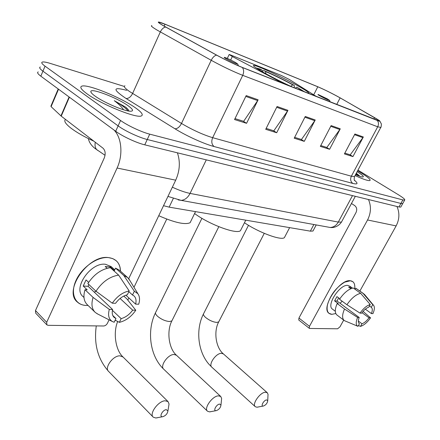<?xml version="1.0" encoding="UTF-8"?>
<svg xmlns="http://www.w3.org/2000/svg" width="440" height="440" viewBox="0 0 440 440"><rect width="100%" height="100%" fill="white"/><g stroke="black" fill="none" stroke-linecap="round" stroke-linejoin="round"><path stroke-width="0.66" d="M316.393 96.498L289.372 79.503L281.32 75.444L230.566 54.945L229.169 54.494L232.32 56.529L283.866 83.732M308.5 93.401L308.632 93.407C309.909 93.154 306.565 90.772 298.601 86.257C283.349 77.594 256.735 65.169 253.776 65.406C252.329 65.516 255.365 67.727 262.878 72.05C271.832 77.088 281.672 82.099 292.397 87.082M313.291 230.445L312.978 231.033L310.354 231.154L169.147 207.141L163.526 205.689M38.258 71.913C36.883 72.435 37.746 73.859 40.832 76.18L115.693 131.263C122.436 136.323 136.593 142.923 144.777 144.837L398.954 206.976L400.769 207.097L400.945 206.789M124.317 86.449L50.182 63.388C46.277 62.189 43.675 61.738 42.383 62.051C41.03 62.508 41.916 63.883 45.034 66.165L120.555 120.478L118.118 125.879C124.889 130.906 139.067 137.528 147.24 139.502L400.911 203.451L402.716 203.594L402.881 203.291L402.716 203.594L400.911 203.451L147.24 139.502C139.067 137.528 124.889 130.906 118.118 125.879L42.933 71.181L118.118 125.879L115.693 131.263M40.315 66.99C38.957 67.48 39.825 68.877 42.933 71.181C39.825 68.877 38.957 67.48 40.315 66.99M86.977 93.786C101.162 104.319 136.653 118.624 141.334 115.934C143.616 114.895 141.603 112.156 135.284 107.718C120.967 97.504 87.571 83.864 81.851 86.147C79.492 86.999 81.202 89.546 86.977 93.786C101.162 104.319 136.653 118.624 141.334 115.934C143.616 114.895 141.603 112.156 135.284 107.718C120.967 97.504 87.571 83.864 81.851 86.147C79.492 86.999 81.202 89.546 86.977 93.786M355.047 175.577C363.286 179.311 368.247 180.966 369.941 180.538C370.925 179.696 367.939 177.122 360.982 172.821L357.588 170.819L360.982 172.821C367.939 177.122 370.925 179.696 369.941 180.538C368.247 180.966 363.286 179.311 355.047 175.577M163.521 25.773C159.462 23.397 157.977 22.215 159.066 22.22L165 24.222L317.796 86.779C324.841 89.809 332.283 93.505 340.125 97.878L374.572 117.629C378.285 119.768 379.858 120.89 379.297 120.995L242 67.298C234.361 64.191 225.984 60.17 216.876 55.237L163.521 25.773M163.157 25.63L216.596 55.138C225.94 60.198 234.526 64.323 242.363 67.507L377.256 120.445C379.918 121.468 380.507 121.434 379.022 120.335L340.384 97.993C332.349 93.511 324.72 89.722 317.51 86.62L163.411 23.529C156.651 20.966 156.563 21.67 163.157 25.63M120.555 120.478C127.358 125.466 141.554 132.11 149.71 134.151L402.864 199.914L404.663 200.079C405.279 199.496 403.194 197.725 398.404 194.761L357.957 170.132M363.336 136.978L352.941 156.585L344.405 153.912L354.904 133.996L363.336 136.978L362.923 137.638L354.541 134.684M287.947 110.341L276.7 132.743L265.721 129.305L277.079 106.497L287.947 110.341L287.502 111.089L276.689 107.283M258.121 99.797L246.571 123.316L234.542 119.554L246.202 95.59L258.121 99.797L257.664 100.59L245.801 96.415M340.269 128.827L329.599 149.281L320.348 146.388L331.122 125.593L340.269 128.827L339.845 129.514L330.748 126.313M315.227 119.977L304.271 141.361L294.212 138.215L305.272 116.463L315.227 119.977L314.793 120.698L304.893 117.211M304.271 141.361L300.982 139.348M294.652 137.357L301.455 139.496L314.793 120.698M329.599 149.281L326.365 147.323M320.771 145.569L326.832 147.472L339.845 129.514M246.571 123.316L243.177 121.176M235.004 118.608L243.667 121.33L257.664 100.59M276.7 132.743L273.356 130.663M266.173 128.403L273.839 130.817L287.502 111.089M352.941 156.585L349.767 154.682M344.823 153.126L350.224 154.825L362.923 137.638M65.527 119.438C63.657 120.896 65.428 123.761 70.84 128.046C76.626 132.435 84.326 136.829 93.934 141.229M129.003 111.106L128.475 109.945L125.538 107.074L114.274 100.672C118.102 103.549 120.967 106.238 122.865 108.735L123.547 109.769M95.117 96.135C103.51 102.284 123.536 110.924 129.96 111.216C133.996 111.347 133.315 109.472 127.914 105.595C116.919 97.653 90.305 87.505 90.833 91.625C90.838 92.582 92.268 94.083 95.117 96.135M114.274 100.672C121.132 104.627 125.725 108.053 128.057 110.941M126.181 107.536L128.381 109.808M86.257 305.448C75.053 305.195 69.938 293.519 76.071 280.329C82.033 267.13 97.625 256.399 108.597 257.615C116.182 258.72 120.142 263.23 120.472 271.15C120.401 266.723 118.971 263.241 116.188 260.711L112.783 258.615L108.597 257.615C88.363 254.254 62.755 291.082 77.512 302.175C79.811 304.216 82.726 305.305 86.257 305.448L88.05 305.426L86.257 305.448M113.922 129.96C121.721 137.462 123.25 155.001 117.09 168.025L46.701 322.278L46.888 324.885L48.131 325.325L103.681 325.991C105.243 325.837 106.508 324.913 107.465 323.213L109.076 319.836M177.397 152.812C180.428 161.678 179.861 170.803 175.698 180.18L128.711 278.68M46.761 324.748L35.69 313.17L35.475 310.574L104.236 158.031C105.782 153.819 105.369 150.535 102.993 148.176L61.226 116.144L51.095 106.645L50.93 106.057L58.218 88.968M112.805 315.513L115.968 318.527L114.197 317.466C112.316 315.678 111.788 313.027 112.607 309.507L88.143 286.325L88.743 284.394M95.986 291.236L112.288 303.177L115.561 303.309C118.927 298.766 122.859 295.911 127.358 294.75L129.184 290.939L118.635 275.115L110.396 267.696C101.519 269.016 94.006 274.307 87.868 283.569L95.986 291.236C102.196 281.892 109.747 276.518 118.635 275.115M83.98 297.49L83.067 296.604C72.402 288.558 90.772 262.009 105.484 264.281L111.1 266.547L114.752 269.83M107.14 268.274L105.182 266.503L110.347 266.937L114.4 270.584L115.555 268.125L119.427 270.215L127.644 277.563L129.883 280.533M128.838 291.665L132.523 295.014L134.343 291.231L123.794 275.506L115.555 268.125M123.794 275.506L127.644 277.563M120.076 298.48L132.677 310.156L135.773 310.255L126.934 298.98L123.772 296.07M112.288 303.177C117.018 296.379 122.65 292.298 129.184 290.939M134.343 291.231L137.885 293.728C139.755 296.384 140.025 299.888 138.694 304.238L135.603 304.111L125.851 295.18M135.773 310.255C131.258 316.789 125.785 320.82 119.372 322.355L121.16 318.637L112.426 310.349M115.181 320.166L119.372 322.355M132.523 295.014L134.035 295.961C135.971 297.809 136.494 300.526 135.603 304.111M132.677 310.156C129.432 314.567 125.593 317.394 121.16 318.637M88.627 282.365L86.047 279.934L83.226 286.033L87.203 289.828L85.019 289.707L93.093 297.418L109.329 309.402L112.607 309.507M94.804 311.977L87.324 304.722C83.804 301.312 83.034 296.307 85.019 289.707M97.768 314.055L95.293 312.455C91.795 309.067 91.064 304.057 93.093 297.418M115.968 318.527L114.175 322.267L112.288 321.486C108.746 319.182 107.756 315.156 109.329 309.402M96.162 291.363L94.204 292.067M83.226 286.033L88.143 286.325M109.972 267.74L110.347 266.937M216.134 410.68C218.884 409.706 220.495 407.858 220.963 405.119L219.632 404.074C216.541 404.212 212.828 410.927 215.969 410.691L216.134 410.68M210.92 411.675L209.561 411.879L207.51 411.224C203.594 408.397 212.399 395.967 218.411 395.852L220.748 396.49L221.628 398.442L221.414 400.56M262.345 71.335L263.736 70.51C273.367 74.63 283.547 79.613 294.283 85.454L294.415 86.746L293.942 87.687M304.909 91.993L296.78 87.114L295.191 88.176M294.283 85.454L292.793 84.865C283.217 79.662 274.126 75.213 265.529 71.528L263.736 70.51M302.962 91.229L296.78 87.114M265.529 71.528L265.936 73.761M290.675 86.279L292.793 84.865M194.59 213.532C209.121 224.439 236.539 234.559 240.444 230.692L241.28 229.037M262.422 71.792L262.13 70.163L260.337 69.146L256.02 67.892M262.13 70.163C259.617 69.229 258.286 68.91 258.126 69.218L258.121 69.245M162.646 416.741C165.638 415.767 167.393 413.837 167.921 410.944L166.281 409.64C162.701 409.816 158.823 417.01 162.437 416.752L162.646 416.741M157.559 417.725L155.81 418L153.257 417.175C148.885 413.93 158.257 400.945 165.094 400.78L168.02 401.583L169.054 404.002L168.57 406.962M235.653 62.585C231.017 60.038 227.326 58.306 224.571 57.392C223.729 57.222 224.301 57.717 226.27 58.872C232.133 62.046 235.972 63.789 237.793 64.103L235.653 62.585M158.746 215.71C174.625 222.657 185.081 224.989 190.108 222.717L191.169 220.534M263.269 406.076C265.804 405.108 267.295 403.332 267.729 400.747L266.635 399.894C263.94 400.01 260.381 406.307 263.131 406.087L263.269 406.076M257.994 407.061L256.933 407.22L255.266 406.692C251.74 404.223 260.073 392.304 265.392 392.222L267.289 392.733L268.031 394.328L267.96 395.841M327.283 98.852L318.159 94.517C317.548 94.413 318.241 94.93 320.243 96.063C325.237 98.742 328.372 100.188 329.648 100.408L327.283 98.852M244.464 222.75C258.72 232.496 281.243 240.774 284.405 237.622L285.07 236.341M331.859 314.336C327.839 313.951 326.37 310.783 327.459 304.832C330.407 294.932 336.16 287.37 344.718 282.145L350.377 280.753C353.859 281.287 355.278 284.036 354.646 288.998C355.13 285.599 354.552 283.179 352.918 281.749L350.377 280.753C339.658 278.724 320.557 307.813 328.928 313.291L331.859 314.336L335.808 313.533L331.859 314.336M368.478 199.524C371.349 206.267 371.036 213.087 367.549 219.978L309.474 326.332L309.293 328.317L309.705 328.46L337.612 328.796L339.983 326.805L343.706 320.106M396.963 206.487C399.768 212.905 399.493 219.379 396.127 225.907L359.887 291.027M309.293 328.317L298.777 320.034L298.936 318.048L356.026 212.504C357.269 209.622 356.813 207.306 354.662 205.557L351.461 203.5M359.123 323.493L359.189 323.554C358.061 322.465 358.067 320.447 359.2 317.493L337.029 301.032L338.635 297.88M346.913 304.722L360.03 313.12L361.614 313.187C363.974 310.024 366.35 308.017 368.753 307.17L370.243 304.524L360.652 293.32L353.232 287.98C348.557 289.036 343.986 292.798 339.526 299.261L346.913 304.722C351.411 298.216 355.988 294.415 360.652 293.32M332.552 309.199L332.299 309.007C326.249 305.025 340.01 284.026 347.809 285.411L349.69 286.143L352.462 288.139M350.861 288.69L348.612 287.067L351.17 287.282L352.391 288.156M371.272 307.296L369.43 305.965L371.272 307.296L372.757 304.661L363.182 293.507L355.784 288.195L355.141 289.355M355.784 288.195L363.726 293.777M363.182 293.507L364.557 294.509L373.599 305.333C374.803 307.043 374.583 309.81 372.933 313.638L371.41 313.577L365.349 309.155M360.03 313.12C363.402 308.402 366.806 305.531 370.243 304.524M372.757 304.661L373.599 305.333M362.01 312.653L369.017 317.807L370.546 317.856L363.061 311.372M370.546 317.856C367.279 322.449 363.935 325.292 360.52 326.387L361.983 323.785L358.341 321.068M358.435 325.518L360.52 326.387M371.448 307.428C372.587 308.545 372.576 310.596 371.41 313.577M369.017 317.807C366.718 320.903 364.375 322.9 361.983 323.785M339.845 298.777L336.941 296.632L334.598 300.889L338.239 303.6L337.166 303.54L344.526 309.018L357.61 317.438L359.2 317.493M337.095 315.111L336.815 314.902C334.708 312.818 334.824 309.034 337.166 303.54M345.219 321.013L344.069 320.381C341.995 318.324 342.15 314.534 344.526 309.018M359.436 323.73L357.968 326.343L357.715 326.222C355.779 324.896 355.745 321.965 357.61 317.438M342.194 301.235L340.021 303.254M334.598 300.889L337.029 301.032M350.526 288.448L351.17 287.282M360.041 176.38L356.312 173.206M355.542 174.647C358.925 176.088 361.273 176.869 362.599 176.996C364.524 176.93 362.736 175.18 357.225 171.743L357.126 171.683M355.949 173.888L358.292 175.764M356.34 173.222L359.948 176.352M232.32 56.529L230.681 59.983M173.272 198.528L169.147 207.141M313.868 224.51L310.354 231.154M144.777 144.837L149.71 134.151M40.832 76.18L45.034 66.165M398.954 206.976L402.864 199.914M172.354 187.193C179.196 190.333 185.097 192.406 190.064 193.407L206.283 159.874M178.189 199.909L181.132 200.371C184.855 200.03 187.831 197.709 190.064 193.407L338.283 222.09L352.495 195.619M327.239 226.941L330.231 227.486C333.636 227.288 336.32 225.489 338.283 222.09L341.479 222.068L341.841 221.386M97.663 150.348L97.174 150.018C95.282 148.44 94.644 145.849 95.26 142.241M165 24.222L164.142 26.131M377.256 120.445C378.686 122.265 378.834 124.383 377.702 126.797L242.726 75.345C233.139 71.544 222.635 66.523 211.211 60.291L157.267 30.19C152.251 27.198 150.441 25.685 151.833 25.652M124.955 85.784C123.338 86.372 124.911 88.314 129.674 91.608L181.5 123.464C192.517 129.96 202.901 134.701 212.657 137.682L351.362 176.204L354.508 176.583L354.772 176.088M165.671 27.049C163.543 27.412 161.761 29.04 160.325 31.933L132.594 93.489C130.757 97.004 128.574 98.665 126.038 98.472C112.442 89.309 112.64 86.592 126.638 90.332M354.431 180.219C358.358 183.563 357.808 184.624 352.781 183.409L214.066 146.531C211.64 144.413 211.173 141.465 212.657 137.682L242.726 75.345C244.03 72.292 243.909 69.68 242.363 67.507M380.793 127.402L377.702 126.797L351.362 176.204C350.064 179.229 350.537 181.627 352.781 183.409M214.066 146.531C204.221 143.996 186.362 135.911 174.944 128.766C177.375 128.849 179.564 127.078 181.5 123.464L211.211 60.291C212.735 57.31 214.528 55.594 216.596 55.138M174.944 128.766L126.038 98.472M374.572 117.629L373.819 119.042M340.125 97.878L336.716 104.478M317.796 86.779L313.72 94.814M175.698 180.18L117.09 168.025M69.394 97.196L61.226 116.144M35.475 310.574L46.701 322.278M60.94 115.896L69.097 96.976M58.537 89.205L51.095 106.645M172.249 320.127L171.859 320.909L169.505 321.53C165.347 321.139 161.359 319.396 157.553 316.289C155.562 314.408 154.996 312.994 155.848 312.043L201.922 218.323M218.823 226.688L171.859 320.909C166.397 331.359 168.856 348.793 176.479 355.262L174.07 354.486C167.959 354.244 159.605 366.13 163.724 369.188L207.399 411.114M123.024 356.989L119.84 355.828C112.943 355.586 104.076 367.945 108.63 371.437L153.032 416.939M115.836 320.507L115.027 320.485M219.005 321.316L218.691 321.921L216.782 322.421C213.087 322.064 209.385 320.43 205.667 317.51C203.615 315.673 202.972 314.314 203.731 313.44L248.496 225.308M264.259 233.354L218.691 321.921C213.406 331.689 215.886 347.848 223.432 353.936L221.463 353.309C216.018 353.073 208.104 364.507 211.838 367.197L255.266 406.692M396.127 225.907L367.549 219.978M298.936 318.048L309.474 326.332M316.206 224.934L312.978 231.033M229.119 54.599L227.304 58.421M105.045 155.298L95.106 148.517C91.328 145.59 89.084 142.285 88.374 138.589M400.769 207.097L404.663 200.079M167.954 196.416L181.132 200.371L330.231 227.486C332.151 227.821 337.678 227.596 341.479 222.068L355.327 196.312M159.066 22.22L158.868 22.66M379.792 121.005L381.381 123.992C381.271 126.385 381.029 127.606 380.65 127.65L354.508 176.583C354.041 178.965 354.09 180.329 354.668 180.691M159 22.363L158.697 22.33M91.273 92.714L90.833 91.625M137.885 293.728L128.925 278.954M112.288 321.486L96.833 313.577M155.458 312.84C146.537 330.918 149.99 356.318 163.724 369.188M220.963 405.119L221.628 398.442M176.479 355.262L220.748 396.49M240.444 230.692L245.768 220.171M215.969 410.691L209.561 411.879M96.283 325.902C93.748 344.13 97.867 359.31 108.63 371.437M167.921 410.944L169.054 404.002M117.689 321.475C112.899 332.86 115.649 350.245 122.832 356.802L168.02 401.583M190.108 222.717L195.52 211.629M237.793 64.103L238.37 65.791M166.749 219.082L133.986 287.304M128.876 297.952L127.831 300.124M162.437 416.752L155.81 418M203.418 314.055C195.448 329.742 198.006 351.604 208.72 363.985L211.838 367.197M267.729 400.747L268.031 394.328M223.432 353.936L267.289 392.733M284.405 237.622L289.619 227.629M329.648 100.408L330.116 101.888M263.131 406.087L256.933 407.22M335.313 311.284L332.299 309.007M344.069 320.381L336.815 314.902M357.715 326.222L344.603 320.743"/></g></svg>
